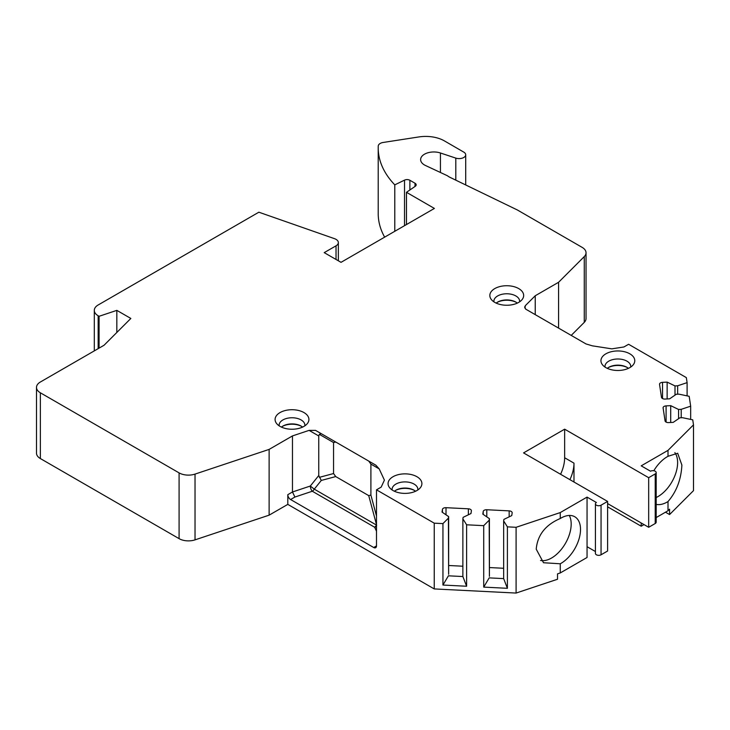 <?xml version="1.0" encoding="UTF-8"?>
<svg xmlns="http://www.w3.org/2000/svg" width="730" height="730" viewBox="0 0 730 730"><rect width="100%" height="100%" fill="white"/><g stroke="black" fill="none" stroke-linecap="round" stroke-linejoin="round"><path stroke-width="1.09" d="M560.576 474.272A29.054 16.772 120 0 0 564.646 457.756L564.646 429.176L523.556 452.901L607.597 501.419L601.055 505.187A3.303 1.907 0 0 1 597.459 505.607A3.303 1.907 0 0 1 595.424 503.846A3.303 1.907 0 0 1 596.392 502.495L587.057 497.103L587.057 546.697L595.424 551.533M587.057 546.697L587.057 557.483L560.257 572.95L560.257 563.779A27.731 16.005 120 0 0 580.514 529.451A27.731 16.005 120 0 0 574.775 516.758A27.731 16.005 120 0 0 560.257 518.519L560.257 512.579L587.057 497.103M560.257 512.579L516.092 527.297L507.396 526.85L503.654 520.928L503.883 519.404L511.748 515.599L512.159 512.934A3.303 1.907 0 0 0 512.168 512.77A3.303 1.907 0 0 0 509.157 510.872L486.791 509.741A3.303 1.907 0 0 0 483.214 511.474L482.813 514.13L489.41 518.674L489.182 520.198L483.716 525.655L466.616 524.797L462.875 518.866L463.103 517.351L470.978 513.537L471.379 510.881A3.303 1.907 0 0 0 471.388 510.708A3.303 1.907 0 0 0 468.377 508.81L446.012 507.688A3.303 1.907 0 0 0 442.435 509.412L442.033 512.077L448.64 516.621L448.402 518.136L442.946 523.602L434.24 523.164L376.498 489.83L381.17 487.129L384.418 480.139L379.198 468.897L370.904 464.107L368.732 461.077L335.727 442.024L333.555 442.544L333.555 473.542L335.727 476.571L368.732 495.624L370.904 495.104L376.498 516.019M309.082 430.381L292.465 435.92L292.465 491.983L294.902 497.048L312.294 491.244A3.96 1.615 71.6 0 1 310.314 486.034L318.745 475.549L318.745 435.956L309.082 430.381L315.552 430.381L375.904 465.22L379.198 468.897M665.486 512.195L669.574 514.559L693.5 490.642L693.5 424.869L692.743 419.841L682.468 417.688L679.84 417.825L673.233 422.36L668.634 422.597A3.303 1.907 0 0 1 665.057 420.863L663.105 407.951A3.303 1.907 0 0 1 663.086 407.787A3.303 1.907 0 0 1 666.098 405.889L670.706 405.652L678.572 409.466L681.209 409.329L690.671 406.181L689.175 396.299L678.9 394.145L676.272 394.273L669.665 398.817L665.067 399.054A3.303 1.907 0 0 1 661.489 397.321L659.537 384.409A3.303 1.907 0 0 1 659.519 384.245A3.303 1.907 0 0 1 662.53 382.347L667.138 382.109L675.004 385.924L677.641 385.787L687.103 382.639L686.337 377.611L628.603 344.277L623.931 346.969L611.822 348.849L592.358 345.837L585.989 343.93L525.636 309.091L524.76 306.627L525.636 305.35L535.236 295.76L558.578 282.282L584.265 256.595A13.204 7.619 0 0 0 586.035 252.781A13.204 7.619 0 0 0 582.166 247.388L517.397 209.994L449.844 177.271A13.204 7.619 0 0 1 447.49 175.784L425.526 165.518A13.204 7.619 0 0 1 420.626 159.587A13.204 7.619 0 0 1 440.436 152.99L455.803 158.109A6.606 3.814 0 0 0 465.704 154.815A6.606 3.814 0 0 0 463.769 152.114L444.378 140.881A26.408 15.248 0 0 0 418.874 136.939L383.14 142.469A6.606 3.814 0 0 0 378.249 146.055A132.048 76.239 0 0 0 378.213 147.871A132.048 76.239 0 0 0 394.784 184.854L404.529 180.127A3.96 2.29 180 0 1 409.877 180.264L415.014 183.23A3.96 2.29 180 0 1 416.173 184.845A3.96 2.29 180 0 1 415.233 186.314L406.473 192.309L434.396 208.433L341.019 262.335L324.211 252.635L336.028 245.818A7.92 4.572 0 0 0 338.346 242.579A7.92 4.572 0 0 0 334.523 238.673L258.858 212.202L98.167 304.976A13.204 7.619 0 0 0 94.298 310.369A13.204 7.619 0 0 0 98.167 315.762L99.079 316.291L116.836 310.369L130.843 318.453L104.062 345.244L40.369 382.009A13.204 7.619 0 0 0 36.5 387.402A13.204 7.619 0 0 0 40.369 392.795L179.087 472.885A13.204 7.619 0 0 0 195.029 474.098L269.124 449.397L292.465 435.92M693.5 424.869L668.005 450.364L641.205 465.84L650.549 471.224A3.303 1.907 0 0 1 654.144 470.814A3.303 1.907 0 0 1 656.179 472.575A3.303 1.907 0 0 1 655.212 473.925L648.678 477.694L564.646 429.176M629.826 353.813A16.918 9.764 0 0 0 608.273 352.672A16.918 9.764 0 0 0 602.423 364.708A16.918 9.764 0 0 0 605.9 367.628A16.918 9.764 0 0 0 633.302 364.708A16.918 9.764 0 0 0 629.826 353.813M416.94 476.717A16.918 9.764 0 0 0 395.386 475.586A16.918 9.764 0 0 0 389.537 487.613A16.918 9.764 0 0 0 393.023 490.533A16.918 9.764 0 0 0 420.425 487.613A16.918 9.764 0 0 0 416.94 476.717M518.711 288.587A16.918 9.764 0 0 0 497.157 287.447A16.918 9.764 0 0 0 491.308 299.473A16.918 9.764 0 0 0 494.794 302.393A16.918 9.764 0 0 0 522.196 299.473A16.918 9.764 0 0 0 518.711 288.587M303.963 412.569A16.918 9.764 0 0 0 282.41 411.437A16.918 9.764 0 0 0 276.56 423.464A16.918 9.764 0 0 0 280.037 426.384A16.918 9.764 0 0 0 307.44 423.464A16.918 9.764 0 0 0 303.963 412.569M630.693 367.09A12.875 7.437 180 0 0 630.738 366.433A12.875 7.437 180 0 0 626.97 361.177A12.875 7.437 0 0 0 612.935 359.562A12.875 7.437 0 0 0 604.987 366.433A12.875 7.437 0 0 0 605.042 367.09M628.439 368.34A12.875 7.437 0 0 0 626.97 367.327A12.875 7.437 0 0 0 607.287 368.34M417.806 489.994A12.875 7.437 180 0 0 417.852 489.337A12.875 7.437 180 0 0 414.083 484.081A12.875 7.437 0 0 0 400.049 482.475A12.875 7.437 0 0 0 392.101 489.337A12.875 7.437 0 0 0 392.156 489.994M415.552 491.244A12.875 7.437 0 0 0 414.083 490.231A12.875 7.437 0 0 0 394.401 491.244M519.577 301.855A12.875 7.437 180 0 0 519.632 301.207A12.875 7.437 180 0 0 515.855 295.951A12.875 7.437 0 0 0 501.829 294.336A12.875 7.437 0 0 0 493.882 301.207A12.875 7.437 0 0 0 493.927 301.855M517.333 303.114A12.875 7.437 0 0 0 515.855 302.092A12.875 7.437 0 0 0 496.181 303.114M304.83 425.846A12.875 7.437 180 0 0 304.875 425.188A12.875 7.437 180 0 0 301.107 419.933A12.875 7.437 0 0 0 287.072 418.327A12.875 7.437 0 0 0 279.125 425.188A12.875 7.437 0 0 0 279.179 425.846M302.576 427.096A12.875 7.437 0 0 0 301.107 426.083A12.875 7.437 0 0 0 281.424 427.096M569.911 479.665A29.054 16.772 120 0 0 573.981 463.139L573.981 482.01M607.597 503.572L648.678 527.288L648.678 477.694M595.424 503.846L595.424 553.44A3.303 1.907 0 0 0 597.459 555.202A3.303 1.907 0 0 0 601.055 554.782L607.597 551.013L607.597 501.419M648.678 527.288L655.212 523.519A3.303 1.907 0 0 0 656.179 522.169L656.179 472.575M560.257 518.519C545.511 524.824 537.499 535.044 536.221 549.161L543.503 562.739L560.257 563.779M569.3 515.462A27.731 16.005 -60 0 1 571.179 524.058A27.731 16.005 -60 0 1 560.74 550.091A27.731 16.005 -60 0 1 540.538 560.467M560.257 572.95L557.528 573.862L557.528 579.246L516.092 593.061L516.092 527.297M607.597 506.812L641.205 526.211L641.205 522.981M669.574 514.559L669.574 509.175L668.005 510.745L656.179 517.57M644.006 524.596L641.205 526.211M656.179 504.375A27.731 16.005 120 0 0 668.005 501.565C676.518 491.655 681.145 479.491 681.884 465.065L677.677 453.257L668.005 456.305L668.005 450.364M668.005 510.745L668.005 501.565M668.005 456.305A27.731 16.005 120 0 0 653.815 470.75M674.867 452.618A27.731 16.005 -60 0 1 677.623 462.601A27.731 16.005 -60 0 1 656.179 497.522M690.671 406.181L690.671 419.412M687.103 382.639L687.103 395.87M670.706 405.652L670.706 422.488M678.572 409.466L678.572 418.691M681.209 409.329L681.209 417.752M667.138 382.109L667.138 398.945M675.004 385.924L675.004 395.149M677.641 385.787L677.641 394.209M535.236 314.63L535.236 295.76M558.578 282.282L558.578 328.108M586.035 252.781L586.035 318.545A13.204 7.619 180 0 1 584.265 322.359L571.216 335.408M378.213 147.871L378.213 213.635A132.048 76.239 0 0 0 384.646 237.15M36.5 387.402L36.5 453.166A13.204 7.619 0 0 0 40.369 458.559L179.087 538.649L179.087 472.885M516.092 593.061L434.24 588.928L287.802 504.384L269.124 515.161L195.029 539.862A13.204 7.619 180 0 1 179.087 538.649M394.784 184.854L394.784 231.291M406.473 192.309L406.473 224.548M99.079 316.291L99.079 348.119M116.836 310.369L116.836 332.46M269.124 449.397L269.124 515.161M287.802 504.384L287.802 494.675A3.96 2.29 60 0 0 290.604 499.53L373.696 547.509L376.498 545.894A3.96 2.29 60 0 1 375.685 547.701A3.96 2.29 60 0 1 373.696 547.509M318.745 475.549L321.282 480.44L335.727 476.571M376.643 525.162L374.663 527.252L312.294 491.244A3.96 2.29 120 0 0 314.274 489.155L310.314 486.034L292.465 491.983L287.802 494.675M333.555 442.544L319.348 434.341L318.745 435.956M319.348 434.341L321.282 433.693L315.552 430.381M335.727 442.024L321.282 433.693L335.727 442.024M370.904 464.107L370.904 495.104M375.904 465.22L368.732 461.077L375.904 465.22M376.498 489.83L376.498 545.894M434.24 588.928L434.24 523.164M466.616 524.797L466.616 586.245L442.946 585.049L442.946 523.602M483.716 525.655L483.716 587.112L507.396 588.307L503.654 578.607L489.182 577.877L483.716 587.112M507.396 526.85L507.396 588.307M466.616 586.245L462.875 576.545L448.402 575.815L442.946 585.049M448.64 516.621L448.64 574.3L448.402 518.136M462.875 566.215L448.64 565.495M462.875 518.866L462.875 576.545M489.182 520.198L489.41 576.353L489.41 518.674M503.654 568.278L489.41 567.557M503.654 520.928L503.654 578.607M376.498 531.221L374.663 527.252A3.96 3.121 155.1 0 0 376.498 526.567M627.417 367.591A14.198 8.194 0 0 0 608.318 367.591M414.53 490.496A14.198 8.194 0 0 0 395.432 490.496M516.302 302.366A14.198 8.194 0 0 0 497.203 302.366M301.545 426.347A14.198 8.194 0 0 0 282.455 426.347M573.981 463.139L564.646 457.756M601.055 554.782L601.055 505.187M655.212 523.519L655.212 473.925M666.098 405.889L666.098 422.095M662.53 382.347L662.53 398.553M525.636 305.35L524.66 307.868M584.265 256.595L584.265 322.359M455.803 158.109L455.803 180.155M404.529 180.127L404.529 225.67M409.877 180.264L409.877 189.982M415.014 183.23L415.014 186.469M336.028 245.818L336.028 259.451M98.167 315.762L98.167 348.639M40.369 458.559L40.369 392.795M195.029 539.862L195.029 474.098M294.902 497.048L290.604 499.53M376.498 525.08L314.274 489.155L321.282 480.44M319.348 477.347L333.555 473.542M368.732 495.624L376.498 524.642M442.435 509.412L442.435 512.351M446.012 507.688L446.012 514.814M468.377 508.81L468.377 514.796M483.214 511.474L483.214 514.413M486.791 509.741L486.791 516.867M509.157 510.872L509.157 516.858M440.436 152.99L440.436 172.481M465.704 184.955L465.704 154.815M338.346 260.793L338.346 242.579M94.298 350.874L94.298 310.369"/></g></svg>
